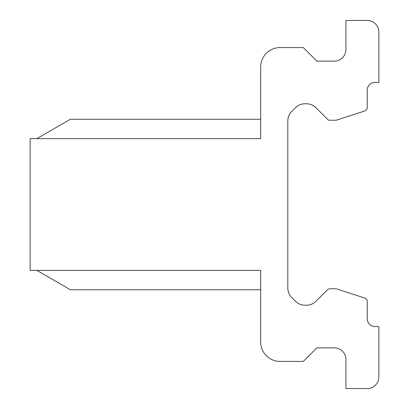 <?xml version="1.0" encoding="UTF-8"?>
<svg xmlns="http://www.w3.org/2000/svg" width="409" height="409" viewBox="0 0 409 409"><rect width="100%" height="100%" fill="white"/><g stroke="black" fill="none" stroke-linecap="round" stroke-linejoin="round"><path stroke-width="0.61" d="M327.926 289.342L329.296 288.774L327.926 289.342L315.999 301.269C313.32 303.846 310.119 305.17 306.407 305.242L305.048 305.242C301.336 305.17 298.135 303.846 295.456 301.269L291.781 297.594C289.204 294.92 287.88 291.724 287.808 288.002L287.808 120.998C287.875 117.281 289.199 114.085 291.781 111.406C289.214 114.06 287.89 117.255 287.808 120.998A13.563 13.563 0 0 1 291.781 111.406L295.456 107.731C298.135 105.149 301.331 103.825 305.048 103.758L306.407 103.758C310.124 103.825 313.32 105.149 315.999 107.731C313.294 105.139 310.099 103.814 306.407 103.758A13.563 13.563 0 0 1 315.999 107.731L327.926 119.658A1.938 1.938 0 0 0 329.296 120.226L335.932 120.226A1.938 1.938 0 0 0 336.535 120.128L364.562 111.023A3.875 3.875 0 0 0 367.241 107.337L367.241 90.195A7.751 7.751 0 0 1 374.987 82.444L378.862 82.444L378.862 32.076A11.631 11.631 0 0 0 367.241 20.45L345.927 20.45L345.927 49.509A11.631 11.631 0 0 1 334.301 61.135L316.868 61.135L303.304 47.572L280.058 47.572A19.381 19.381 0 0 0 260.681 66.948L260.681 138.631L30.138 138.631L30.138 270.369L260.681 270.369L260.681 342.052A19.381 19.381 0 0 0 280.058 361.428L303.304 361.428L316.868 347.865L334.301 347.865A11.631 11.631 0 0 1 345.927 359.491L345.927 388.55L367.241 388.55A11.631 11.631 0 0 0 378.862 376.924L378.862 326.556L374.987 326.556A7.751 7.751 0 0 1 367.241 318.805L367.241 301.663A3.875 3.875 0 0 0 364.562 297.977L336.535 288.872M260.681 289.746L70.404 289.746L36.846 270.369M260.681 119.254L70.404 119.254L36.846 138.631M295.456 107.731A13.563 13.563 0 0 1 305.048 103.758C301.356 103.814 298.161 105.139 295.456 107.731M329.296 288.774L335.932 288.774M287.808 288.002C287.89 291.745 289.214 294.94 291.781 297.594"/></g></svg>
